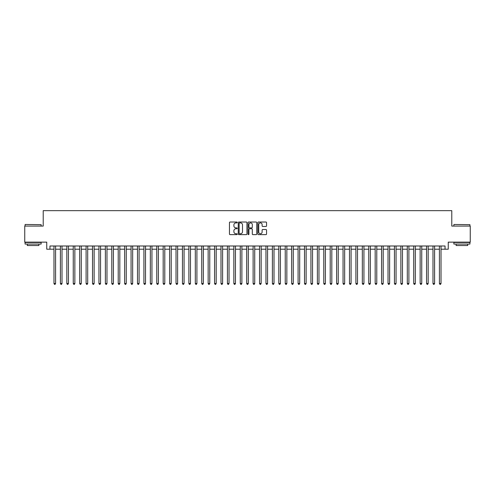<?xml version="1.0" encoding="UTF-8"?>
<svg xmlns="http://www.w3.org/2000/svg" width="495" height="495" viewBox="0 0 495 495"><rect width="100%" height="100%" fill="white"/><g stroke="black" fill="none" stroke-linecap="round" stroke-linejoin="round"><path stroke-width="0.74" d="M237.223 222.459A0.439 0.439 0 0 0 236.783 222.02L230.082 222.02A0.631 0.631 0 0 0 229.451 222.651L229.451 233.999A0.631 0.631 0 0 0 230.082 234.63L236.783 234.63A0.439 0.439 0 0 0 237.223 234.191A0.439 0.439 0 0 0 236.783 233.745L235.911 233.745A2.017 2.017 0 0 1 233.894 231.728L233.894 230.781A2.017 2.017 0 0 1 235.911 228.764L236.783 228.764A0.439 0.439 0 0 0 237.223 228.325A0.439 0.439 0 0 0 236.783 227.886L235.911 227.886A2.017 2.017 0 0 1 233.894 225.862L233.894 224.922A2.017 2.017 0 0 1 235.911 222.905L236.783 222.905A0.439 0.439 0 0 0 237.223 222.459M265.926 226.463A0.631 0.631 0 0 0 266.558 225.831L266.558 222.651A0.631 0.631 0 0 0 265.926 222.02L258.489 222.02A0.631 0.631 0 0 0 257.858 222.651L257.858 233.999A0.631 0.631 0 0 0 258.489 234.63L265.926 234.63A0.631 0.631 0 0 0 266.558 233.999L266.558 230.15A0.631 0.631 0 0 0 265.926 229.525L262.746 229.525A0.631 0.631 0 0 0 262.115 230.15L262.115 232.062A1.689 1.689 0 0 1 260.426 233.745A1.689 1.689 0 0 1 258.743 232.062L258.743 224.588A1.689 1.689 0 0 1 260.426 222.905A1.689 1.689 0 0 1 262.115 224.588L262.115 225.831A0.631 0.631 0 0 0 262.746 226.463L265.926 226.463M49.964 249.202L49.964 245.99L445.036 245.99L445.036 249.202L448.247 249.202L448.247 242.135L470.25 242.135L470.25 226.079L451.78 226.079L451.78 210.66L43.22 210.66L43.22 226.079L24.75 226.079L24.75 242.135L46.753 242.135L46.753 249.202L53.98 249.202M246.949 222.651A0.631 0.631 0 0 0 246.318 222.02L238.875 222.02A0.631 0.631 0 0 0 238.25 222.651L238.25 233.999A0.631 0.631 0 0 0 238.875 234.63L246.318 234.63A0.631 0.631 0 0 0 246.949 233.999L246.949 222.651M248.682 222.02L256.125 222.02A0.631 0.631 0 0 1 256.75 222.651L256.75 233.999A0.631 0.631 0 0 1 256.125 234.63L252.939 234.63A0.631 0.631 0 0 1 252.308 233.999L252.308 229.395A0.631 0.631 0 0 0 251.677 228.764L249.567 228.764A0.631 0.631 0 0 0 248.936 229.395L248.936 234.191A0.439 0.439 0 0 1 248.496 234.63A0.439 0.439 0 0 1 248.051 234.191L248.051 222.651A0.631 0.631 0 0 1 248.682 222.02M55.582 249.202L60.402 249.202M62.011 249.202L66.825 249.202M68.434 249.202L73.254 249.202M74.856 249.202L79.676 249.202M81.279 249.202L86.099 249.202M87.702 249.202L92.522 249.202M94.13 249.202L98.944 249.202M100.553 249.202L105.373 249.202M106.976 249.202L111.796 249.202M113.398 249.202L118.218 249.202M119.827 249.202L124.641 249.202M126.25 249.202L131.064 249.202M132.672 249.202L137.492 249.202M139.095 249.202L143.915 249.202M145.518 249.202L150.338 249.202M151.946 249.202L156.76 249.202M158.369 249.202L163.183 249.202M164.792 249.202L169.612 249.202M171.214 249.202L176.034 249.202M177.637 249.202L182.457 249.202M184.066 249.202L188.88 249.202M190.488 249.202L195.308 249.202M196.911 249.202L201.731 249.202M203.334 249.202L208.154 249.202M209.762 249.202L214.576 249.202M216.185 249.202L220.999 249.202M222.608 249.202L227.428 249.202M229.03 249.202L233.85 249.202M235.453 249.202L240.273 249.202M241.882 249.202L246.696 249.202M248.304 249.202L253.118 249.202M254.727 249.202L259.547 249.202M261.15 249.202L265.97 249.202M267.572 249.202L272.392 249.202M274.001 249.202L278.815 249.202M280.424 249.202L285.238 249.202M286.846 249.202L291.666 249.202M293.269 249.202L298.089 249.202M299.692 249.202L304.512 249.202M306.12 249.202L310.934 249.202M312.543 249.202L317.363 249.202M318.966 249.202L323.786 249.202M325.388 249.202L330.208 249.202M331.817 249.202L336.631 249.202M338.24 249.202L343.054 249.202M344.662 249.202L349.482 249.202M351.085 249.202L355.905 249.202M357.508 249.202L362.328 249.202M363.936 249.202L368.75 249.202M370.359 249.202L375.173 249.202M376.782 249.202L381.602 249.202M383.204 249.202L388.024 249.202M389.627 249.202L394.447 249.202M396.056 249.202L400.87 249.202M402.478 249.202L407.298 249.202M408.901 249.202L413.721 249.202M415.324 249.202L420.144 249.202M421.746 249.202L426.566 249.202M428.175 249.202L432.989 249.202M434.598 249.202L439.418 249.202M441.02 249.202L445.036 249.202M239.574 222.905A0.439 0.439 0 0 0 239.128 223.344L239.128 233.306A0.439 0.439 0 0 0 239.574 233.745L240.483 233.745A2.017 2.017 0 0 0 242.501 231.728L242.501 224.922A2.017 2.017 0 0 0 240.483 222.905L239.574 222.905M252.308 224.619A1.689 1.689 0 0 0 250.619 222.936A1.689 1.689 0 0 0 248.936 224.619L248.936 227.254A0.631 0.631 0 0 0 249.567 227.886L251.677 227.886A0.631 0.631 0 0 0 252.308 227.254L252.308 224.619M55.582 245.99L55.582 283.505L53.98 283.505L53.98 245.99M55.582 283.505L55.106 284.34L54.462 284.34L53.98 283.505M25.264 224.47L41.128 224.662L25.264 224.47M33.103 244.066L25.072 244.066L25.072 242.457L41.128 242.457L41.128 244.066L33.103 244.066M38.882 244.066L38.882 245.539L27.318 245.539L27.318 244.066M454.064 224.47L469.928 224.662L454.064 224.47M461.897 244.066L453.872 244.066L453.872 242.457L469.928 242.457L469.928 244.066L461.897 244.066M467.682 244.066L467.682 245.539L456.118 245.539L456.118 244.066M62.011 245.99L62.011 283.505L60.402 283.505L60.402 245.99M62.011 283.505L61.529 284.34L60.885 284.34L60.402 283.505M68.434 245.99L68.434 283.505L66.825 283.505L66.825 245.99M68.434 283.505L67.951 284.34L67.308 284.34L66.825 283.505M74.856 245.99L74.856 283.505L73.254 283.505L73.254 245.99M74.856 283.505L74.374 284.34L73.73 284.34L73.254 283.505M81.279 245.99L81.279 283.505L79.676 283.505L79.676 245.99M81.279 283.505L80.796 284.34L80.159 284.34L79.676 283.505M87.702 245.99L87.702 283.505L86.099 283.505L86.099 245.99M87.702 283.505L87.225 284.34L86.582 284.34L86.099 283.505M94.13 245.99L94.13 283.505L92.522 283.505L92.522 245.99M94.13 283.505L93.648 284.34L93.004 284.34L92.522 283.505M100.553 245.99L100.553 283.505L98.944 283.505L98.944 245.99M100.553 283.505L100.07 284.34L99.427 284.34L98.944 283.505M106.976 245.99L106.976 283.505L105.373 283.505L105.373 245.99M106.976 283.505L106.493 284.34L105.85 284.34L105.373 283.505M113.398 245.99L113.398 283.505L111.796 283.505L111.796 245.99M113.398 283.505L112.916 284.34L112.278 284.34L111.796 283.505M119.827 245.99L119.827 283.505L118.218 283.505L118.218 245.99M119.827 283.505L119.344 284.34L118.701 284.34L118.218 283.505M126.25 245.99L126.25 283.505L124.641 283.505L124.641 245.99M126.25 283.505L125.767 284.34L125.124 284.34L124.641 283.505M132.672 245.99L132.672 283.505L131.064 283.505L131.064 245.99M132.672 283.505L132.19 284.34L131.546 284.34L131.064 283.505M139.095 245.99L139.095 283.505L137.492 283.505L137.492 245.99M139.095 283.505L138.612 284.34L137.969 284.34L137.492 283.505M145.518 245.99L145.518 283.505L143.915 283.505L143.915 245.99M145.518 283.505L145.041 284.34L144.398 284.34L143.915 283.505M151.946 245.99L151.946 283.505L150.338 283.505L150.338 245.99M151.946 283.505L151.464 284.34L150.82 284.34L150.338 283.505M158.369 245.99L158.369 283.505L156.76 283.505L156.76 245.99M158.369 283.505L157.886 284.34L157.243 284.34L156.76 283.505M164.792 245.99L164.792 283.505L163.183 283.505L163.183 245.99M164.792 283.505L164.309 284.34L163.666 284.34L163.183 283.505M171.214 245.99L171.214 283.505L169.612 283.505L169.612 245.99M171.214 283.505L170.732 284.34L170.094 284.34L169.612 283.505M177.637 245.99L177.637 283.505L176.034 283.505L176.034 245.99M177.637 283.505L177.161 284.34L176.517 284.34L176.034 283.505M184.066 245.99L184.066 283.505L182.457 283.505L182.457 245.99M184.066 283.505L183.583 284.34L182.94 284.34L182.457 283.505M190.488 245.99L190.488 283.505L188.88 283.505L188.88 245.99M190.488 283.505L190.006 284.34L189.362 284.34L188.88 283.505M196.911 245.99L196.911 283.505L195.308 283.505L195.308 245.99M196.911 283.505L196.428 284.34L195.785 284.34L195.308 283.505M203.334 245.99L203.334 283.505L201.731 283.505L201.731 245.99M203.334 283.505L202.851 284.34L202.214 284.34L201.731 283.505M209.762 245.99L209.762 283.505L208.154 283.505L208.154 245.99M209.762 283.505L209.28 284.34L208.636 284.34L208.154 283.505M216.185 245.99L216.185 283.505L214.576 283.505L214.576 245.99M216.185 283.505L215.702 284.34L215.059 284.34L214.576 283.505M222.608 245.99L222.608 283.505L220.999 283.505L220.999 245.99M222.608 283.505L222.125 284.34L221.482 284.34L220.999 283.505M229.03 245.99L229.03 283.505L227.428 283.505L227.428 245.99M229.03 283.505L228.548 284.34L227.904 284.34L227.428 283.505M235.453 245.99L235.453 283.505L233.85 283.505L233.85 245.99M235.453 283.505L234.97 284.34L234.333 284.34L233.85 283.505M241.882 245.99L241.882 283.505L240.273 283.505L240.273 245.99M241.882 283.505L241.399 284.34L240.756 284.34L240.273 283.505M248.304 245.99L248.304 283.505L246.696 283.505L246.696 245.99M248.304 283.505L247.822 284.34L247.178 284.34L246.696 283.505M254.727 245.99L254.727 283.505L253.118 283.505L253.118 245.99M254.727 283.505L254.244 284.34L253.601 284.34L253.118 283.505M261.15 245.99L261.15 283.505L259.547 283.505L259.547 245.99M261.15 283.505L260.667 284.34L260.03 284.34L259.547 283.505M267.572 245.99L267.572 283.505L265.97 283.505L265.97 245.99M267.572 283.505L267.096 284.34L266.452 284.34L265.97 283.505M274.001 245.99L274.001 283.505L272.392 283.505L272.392 245.99M274.001 283.505L273.518 284.34L272.875 284.34L272.392 283.505M280.424 245.99L280.424 283.505L278.815 283.505L278.815 245.99M280.424 283.505L279.941 284.34L279.298 284.34L278.815 283.505M286.846 245.99L286.846 283.505L285.238 283.505L285.238 245.99M286.846 283.505L286.364 284.34L285.72 284.34L285.238 283.505M293.269 245.99L293.269 283.505L291.666 283.505L291.666 245.99M293.269 283.505L292.786 284.34L292.149 284.34L291.666 283.505M299.692 245.99L299.692 283.505L298.089 283.505L298.089 245.99M299.692 283.505L299.215 284.34L298.572 284.34L298.089 283.505M306.12 245.99L306.12 283.505L304.512 283.505L304.512 245.99M306.12 283.505L305.638 284.34L304.994 284.34L304.512 283.505M312.543 245.99L312.543 283.505L310.934 283.505L310.934 245.99M312.543 283.505L312.06 284.34L311.417 284.34L310.934 283.505M318.966 245.99L318.966 283.505L317.363 283.505L317.363 245.99M318.966 283.505L318.483 284.34L317.839 284.34L317.363 283.505M325.388 245.99L325.388 283.505L323.786 283.505L323.786 245.99M325.388 283.505L324.906 284.34L324.268 284.34L323.786 283.505M331.817 245.99L331.817 283.505L330.208 283.505L330.208 245.99M331.817 283.505L331.334 284.34L330.691 284.34L330.208 283.505M338.24 245.99L338.24 283.505L336.631 283.505L336.631 245.99M338.24 283.505L337.757 284.34L337.114 284.34L336.631 283.505M344.662 245.99L344.662 283.505L343.054 283.505L343.054 245.99M344.662 283.505L344.18 284.34L343.536 284.34L343.054 283.505M351.085 245.99L351.085 283.505L349.482 283.505L349.482 245.99M351.085 283.505L350.602 284.34L349.959 284.34L349.482 283.505M357.508 245.99L357.508 283.505L355.905 283.505L355.905 245.99M357.508 283.505L357.031 284.34L356.388 284.34L355.905 283.505M363.936 245.99L363.936 283.505L362.328 283.505L362.328 245.99M363.936 283.505L363.454 284.34L362.81 284.34L362.328 283.505M370.359 245.99L370.359 283.505L368.75 283.505L368.75 245.99M370.359 283.505L369.876 284.34L369.233 284.34L368.75 283.505M376.782 245.99L376.782 283.505L375.173 283.505L375.173 245.99M376.782 283.505L376.299 284.34L375.656 284.34L375.173 283.505M383.204 245.99L383.204 283.505L381.602 283.505L381.602 245.99M383.204 283.505L382.722 284.34L382.084 284.34L381.602 283.505M389.627 245.99L389.627 283.505L388.024 283.505L388.024 245.99M389.627 283.505L389.15 284.34L388.507 284.34L388.024 283.505M396.056 245.99L396.056 283.505L394.447 283.505L394.447 245.99M396.056 283.505L395.573 284.34L394.93 284.34L394.447 283.505M402.478 245.99L402.478 283.505L400.87 283.505L400.87 245.99M402.478 283.505L401.996 284.34L401.352 284.34L400.87 283.505M408.901 245.99L408.901 283.505L407.298 283.505L407.298 245.99M408.901 283.505L408.418 284.34L407.775 284.34L407.298 283.505M415.324 245.99L415.324 283.505L413.721 283.505L413.721 245.99M415.324 283.505L414.841 284.34L414.204 284.34L413.721 283.505M421.746 245.99L421.746 283.505L420.144 283.505L420.144 245.99M421.746 283.505L421.27 284.34L420.626 284.34L420.144 283.505M428.175 245.99L428.175 283.505L426.566 283.505L426.566 245.99M428.175 283.505L427.692 284.34L427.049 284.34L426.566 283.505M434.598 245.99L434.598 283.505L432.989 283.505L432.989 245.99M434.598 283.505L434.115 284.34L433.471 284.34L432.989 283.505M441.02 245.99L441.02 283.505L439.418 283.505L439.418 245.99M441.02 283.505L440.538 284.34L439.894 284.34L439.418 283.505M25.072 226.079L25.072 224.662M28.735 242.457L28.735 242.135M37.472 242.457L37.472 242.135M41.128 226.079L41.128 224.662M453.872 226.079L453.872 224.662M457.529 242.457L457.529 242.135M466.265 242.457L466.265 242.135M469.928 226.079L469.928 224.662"/></g></svg>
